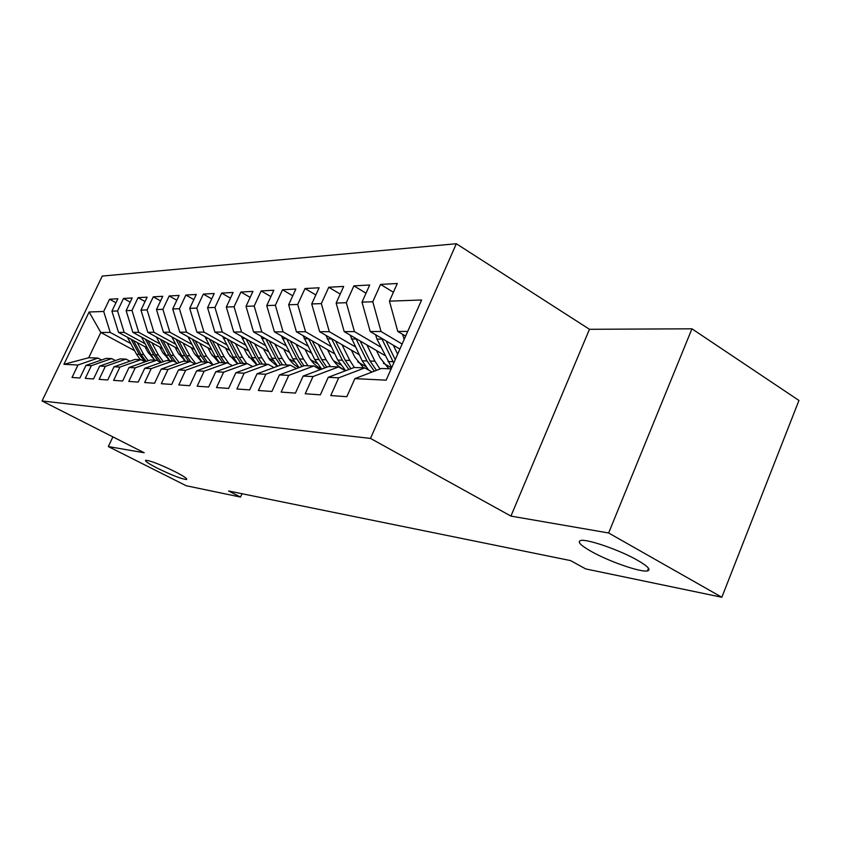 <?xml version="1.0" encoding="UTF-8"?>
<svg xmlns="http://www.w3.org/2000/svg" width="841" height="841" viewBox="0 0 841 841"><rect width="100%" height="100%" fill="white"/><g stroke="black" fill="none" stroke-linecap="round" stroke-linejoin="round"><path stroke-width="1.26" d="M174.907 471.612C183.716 476.153 187.617 478.781 186.597 479.496C181.94 479.149 172.258 475.407 157.561 468.29C148.699 463.738 144.715 461.078 145.63 460.279C150.224 460.595 159.979 464.369 174.907 471.612M637.552 560.295C647.969 566.34 651.27 569.883 647.454 570.913C640.716 572.553 608.758 561.389 591.202 551.412C580.542 545.336 577.021 541.709 580.647 540.511C586.713 538.629 619.722 550.025 637.552 560.295M456.337 243.743L102.276 276.069L42.05 400.968L370.492 438.413L456.337 243.743L589.467 329.294L510.929 516.101L608.632 532.984L691.943 328.81L589.467 329.294M691.943 328.81L798.95 400.453L721.841 597.257L608.632 532.984M134.623 350.686L100.815 332.468L89.125 311.99L63.916 364.321L77.992 365.015L72.021 377.462L79.906 378.008L85.95 365.404L91.364 365.677L85.288 378.387L93.53 378.965L99.68 366.087L105.335 366.361L99.143 379.354L107.753 379.964L114.019 366.792L119.937 367.075L113.63 380.374L122.639 381.005L129.02 367.528L135.222 367.832L128.789 381.436L138.218 382.098L144.736 368.295L151.222 368.621L144.663 382.55L154.555 383.233L161.199 369.104L168.011 369.441L161.314 383.706L171.701 384.432L178.471 369.956L185.619 370.303L178.797 384.936L189.709 385.693L196.626 370.849L204.142 371.217L197.172 386.219L208.652 387.018L215.716 371.785L223.632 372.174L216.515 387.575L228.615 388.416L235.816 372.773L244.163 373.183L236.899 388.994L249.661 389.888L257.031 373.814L265.84 374.245L258.408 390.508L271.906 391.443L279.422 374.918L288.747 375.38L281.146 392.095L295.422 393.094L303.128 376.085L312.989 376.568L305.22 393.777L320.358 394.839L328.232 377.315L338.702 377.83L330.755 395.564L346.828 396.689L354.881 378.629L386.156 380.164L421.604 299.995L389.436 301.152L397.309 283.501L380.553 284.416L372.784 301.751L362.008 302.14L369.704 285.004L353.903 285.866L346.313 302.707L336.148 303.075L343.675 286.424L328.768 287.244L321.336 303.612L311.727 303.958L319.096 287.769L304.999 288.537L297.725 304.463L288.642 304.789L295.853 289.041L282.502 289.767L275.375 305.272L266.765 305.577L273.83 290.24L261.173 290.933L254.192 306.029L246.024 306.324L252.941 291.385L240.915 292.037L234.082 306.755L226.324 307.039L233.104 292.468L221.667 293.089L214.96 307.449L207.58 307.711L214.224 293.498L203.343 294.087L196.773 308.1L189.73 308.353L196.258 294.476L185.872 295.044L179.427 308.731L172.72 308.973L179.112 295.412L169.209 295.958L162.891 309.33L156.479 309.562L162.755 296.305L153.293 296.82L147.091 309.898L140.973 310.119L147.133 297.167L138.082 297.661L131.995 310.445L126.129 310.655L132.184 297.977L123.522 298.45L117.54 310.96L111.927 311.159L117.877 298.765L109.572 299.217L115.963 302.739M89.125 311.99L103.695 311.464L109.572 299.217M721.841 597.257L585.725 568.926L570.534 560.59L228.615 490.997L240.526 497.063L242.04 493.73M169.062 359.811L168.011 359.233M147.385 348.048L118.528 332.405L124.184 332.384L145.051 343.727M165.961 355.081L163.322 353.651M111.927 311.159L118.528 332.405M117.54 310.96L124.184 332.384M63.916 364.321L88.704 357.74L97.977 358.077L101.551 359.98M77.992 365.015L97.977 358.077M185.251 360.915L184.158 360.316M162.418 348.479L132.836 332.353L138.733 332.342L159.99 343.937M181.824 355.859L178.87 354.24M126.129 310.655L132.836 332.353M131.995 310.445L138.733 332.342M85.95 365.404L106.145 358.382L111.706 358.581L115.438 360.568M91.364 365.677L111.706 358.581M201.819 361.893L201.251 361.577M178.134 348.92L147.785 332.311L153.945 332.29L175.601 344.158M198.423 356.689L195.123 354.87M140.973 310.119L147.785 332.311M147.091 309.898L153.945 332.29M99.68 366.087L120.231 358.897L126.034 359.107L129.934 361.199M105.335 366.361L126.034 359.107M194.565 349.404L163.406 332.248L169.861 332.227L191.916 344.4M215.822 357.583L212.132 355.543M156.479 309.562L163.406 332.248M162.891 309.33L169.861 332.227M114.019 366.792L134.938 359.433L141.004 359.664L145.083 361.851M119.937 367.075L141.004 359.664M211.764 349.909L179.753 332.195L186.513 332.174L208.989 344.642M234.061 358.55L229.95 356.269M172.72 308.973L179.753 332.195M179.427 308.731L186.513 332.174M129.02 367.528L150.318 360.001L156.668 360.232L160.946 362.545M135.222 367.832L156.668 360.232M229.782 350.455L196.889 332.142L203.974 332.111L226.891 344.905M253.215 359.591L248.642 357.036M189.73 308.353L196.889 332.142M196.773 308.1L203.974 332.111M144.736 368.295L166.423 360.589L173.078 360.842L177.546 363.27M151.222 368.621L173.078 360.842M248.694 351.033L214.854 332.079L222.287 332.048L245.656 345.178M273.367 360.726L268.268 357.867M207.58 307.711L214.854 332.079M214.96 307.449L222.287 332.048M161.199 369.104L183.296 361.21L190.266 361.472L194.965 364.027M168.011 369.441L190.266 361.472M268.563 351.654L233.714 332.006L241.525 331.985L265.378 345.462M294.581 361.966L288.905 358.76M226.324 307.039L233.714 332.006M234.082 306.755L241.525 331.985M178.471 369.956L200.988 361.861L208.316 362.135L213.246 364.836M185.619 370.303L208.316 362.135M289.451 352.316L253.551 331.943L261.772 331.911L286.108 345.767M316.952 363.323L310.634 359.727M246.024 306.324L253.551 331.943M254.192 306.029L261.772 331.911M196.626 370.849L219.575 362.545L227.27 362.828L232.452 365.688M204.142 371.217L227.27 362.828M311.443 353.041L274.418 331.869L283.081 331.838L307.932 346.093M340.605 364.826L333.551 360.778M266.765 305.577L274.418 331.869M275.375 305.272L283.081 331.838M215.716 371.785L239.117 363.259L247.222 363.564L252.678 366.592M223.632 372.174L247.222 363.564M334.644 353.809L296.431 331.796L305.567 331.764L330.944 346.429M365.635 366.476L357.74 361.924M288.642 304.789L296.431 331.796M297.725 304.463L305.567 331.764M235.816 372.773L259.69 364.016L268.226 364.332L273.987 367.549M244.163 373.183L268.226 364.332M359.139 354.65L319.654 331.711L329.315 331.68L355.238 346.797M391.549 367.959L383.349 363.175M311.727 303.958L319.654 331.711M321.336 303.612L329.315 331.68M257.031 373.814L281.388 364.815L290.397 365.152L296.474 368.568M265.84 374.245L290.397 365.152M385.052 355.564L344.211 331.627L354.429 331.596L380.931 347.175M336.148 303.075L344.211 331.627M346.313 302.707L354.429 331.596M279.422 374.918L304.284 365.656L313.809 366.003L320.232 369.651M288.747 375.38L313.809 366.003M399.895 349.099L370.208 331.543L381.036 331.501L402.135 344.032M362.008 302.14L370.208 331.543M372.784 301.751L381.036 331.501M303.128 376.085L328.505 366.55L338.587 366.918L345.388 370.807M312.989 376.568L338.587 366.918M405.625 336.127L397.782 331.449L407.717 331.417M389.436 301.152L397.782 331.449M328.232 377.315L354.156 367.485L364.836 367.885L372.058 372.048M338.702 377.83L364.836 367.885M112.894 436.889L108.331 446.571L186.239 485.751L240.526 497.063M510.929 516.101L370.492 438.413M108.331 446.571L144.21 452.763L42.05 400.968M130.744 343.527L110.234 332.437L100.815 332.468L88.704 357.74M150.781 354.355L148.436 353.094M354.881 378.629L381.362 368.484L391.16 368.852M103.695 311.464L110.234 332.437M380.553 284.416L393.399 292.258M353.903 285.866L366.024 293.194M328.768 287.244L340.216 294.087M304.999 288.537L315.827 294.96M282.502 289.767L292.763 295.801M261.173 290.933L270.897 296.61M240.915 292.037L250.166 297.388M221.667 293.089L230.455 298.145M203.343 294.087L211.711 298.87M185.872 295.044L193.861 299.575M169.209 295.958L176.831 300.248M153.293 296.82L160.578 300.91M138.082 297.661L145.051 301.541M123.522 298.45L130.197 302.15M402.608 334.329L404.164 339.428M375.57 334.718L376.957 339.102L391.685 367.654M393.252 345.167L397.656 354.166M381.604 338.282L393.735 363.018M395.238 359.633L386.061 340.92M350.056 335.054L362.198 360.81L368.589 370.051M366.876 344.915L374.918 361.178L380.006 369.01M376.442 350.518L380.027 357.793L388.878 368.768M355.848 338.45L366.991 360.947L374.329 371.186M376.474 370.355L370.04 361.031L360.085 340.931M325.93 335.359L337.798 360.095L345.704 370.692M341.951 344.663L349.835 360.453L354.355 367.496M351.338 350.119L354.839 357.162L363.533 367.832M331.501 338.597L342.329 360.232L348.847 369.493M350.918 368.715L345.22 360.316L335.527 340.931M303.086 335.633L314.681 359.433L321.746 369.083M318.361 344.432L326.087 359.759L330.534 366.623M327.57 349.74L330.997 356.563C334.34 363.018 339.07 367.57 345.188 370.208M308.458 338.723L318.981 359.559L324.784 367.948M326.771 367.202L321.714 359.633L312.274 340.92M281.42 335.874L292.752 358.792L299.081 367.601M296 344.211L303.58 359.107L307.943 365.793M305.041 349.372L308.395 355.995C311.538 362.029 315.953 366.361 321.651 368.999M286.602 338.828L296.831 358.907L302.003 366.508M303.916 365.793L299.428 358.991L290.219 340.899M260.857 336.085L271.927 358.192L277.593 366.213M274.776 343.99L282.208 358.487L286.497 365.005M283.648 349.026L286.939 355.449C289.809 360.947 293.814 365.015 298.933 367.654M265.84 338.923L275.806 358.298L280.41 365.173M282.544 364.857L278.266 358.371L269.288 340.878M241.293 336.284L252.111 357.614L257.199 364.931M254.602 343.79L261.898 357.898L266.113 364.258M263.317 348.7L269.688 359.801L277.33 366.308M246.108 338.997L255.801 357.719L259.995 364.027M262.35 364.121L258.145 357.793L249.378 340.836M222.676 336.453L233.241 357.068L237.814 363.733M235.406 343.591L242.565 357.341L246.707 363.543M243.964 348.384L247.117 354.45L256.873 365.057M227.312 339.049L236.763 357.173L240.883 363.333M243.123 363.407L238.991 357.236L230.434 340.805M204.931 336.61L215.254 356.542L219.364 362.618M217.115 343.401L224.137 356.805L229.057 363.806M225.525 348.079L228.615 353.987L237.456 363.869M209.388 339.102L218.607 356.647L222.655 362.66M224.799 362.734L220.741 356.71L212.374 340.752M187.995 336.757L198.077 356.048L202.05 361.903M199.664 343.212L206.571 356.3L212.878 364.637M207.937 347.796L210.965 353.535L218.996 362.755M192.295 339.133L201.283 356.142L205.267 362.019M207.317 362.093L203.322 356.206L195.144 340.71M171.816 336.884L181.677 355.575L185.577 361.294M183.012 343.044L189.782 355.806L195.753 363.743M191.138 347.512L194.103 353.115L201.672 361.893M175.958 339.165L184.736 355.659L188.657 361.409M190.896 361.809L186.681 355.722L178.681 340.658M156.342 336.989L165.982 355.123L169.819 360.715M167.086 342.876L173.74 355.344L179.186 362.681M175.075 347.249L177.987 352.715L185.419 361.294M160.337 339.175L168.904 355.207L172.762 360.831M176.116 362.492L170.776 355.259L162.944 340.605M141.53 337.094L150.949 354.681L154.733 360.169M151.843 342.707L158.381 354.902L163.343 361.683M159.695 346.986L162.555 352.326L169.735 360.621M145.388 339.196L153.756 354.765L158.339 361.136M161.325 362.408L155.543 354.818L147.879 340.552M127.348 337.188L136.557 354.261L140.279 359.633M137.251 342.55L143.674 354.471L148.205 360.747M144.978 346.744L147.785 351.948L154.334 359.696M131.059 339.196L139.249 354.345L144.957 361.788M146.25 361.441L140.952 354.397L133.446 340.489M393.062 361.704L387.995 361.556M381.982 339.123L376.957 339.102M366.991 360.947L362.198 360.81M374.918 361.178L370.04 361.031M356.111 338.997L351.359 338.976M342.329 360.232L337.798 360.095M349.835 360.453L345.22 360.316M331.638 338.881L327.149 338.86M318.981 359.559L314.681 359.433M326.087 359.759L321.714 359.633M308.479 338.776L304.221 338.755M296.831 358.907L292.752 358.792M303.58 359.107L299.428 358.991M286.308 338.66L282.471 338.65M275.806 358.298L271.927 358.192M282.208 358.487L278.266 358.371M265.209 338.566L261.814 338.545M255.801 357.719L252.111 357.614M261.898 357.898L258.145 357.793M245.162 338.46L242.176 338.45M236.763 357.173L233.241 357.068M242.565 357.341L238.991 357.236M226.092 338.376L223.475 338.355M218.607 356.647L215.254 356.542M224.137 356.805L220.741 356.71M207.927 338.282L205.646 338.271M201.283 356.142L198.077 356.048M206.571 356.3L203.322 356.206M190.613 338.198L188.636 338.187M184.736 355.659L181.677 355.575M189.782 355.806L186.681 355.722M174.066 338.124L172.373 338.114M168.904 355.207L165.982 355.123M173.74 355.344L170.776 355.259M158.266 338.04L156.836 338.04M153.756 354.765L150.949 354.681M158.381 354.902L155.543 354.818M143.149 337.966L141.95 337.966M139.249 354.345L136.557 354.261M143.674 354.471L140.952 354.397M128.662 337.903L127.695 337.893M647.454 570.913L648.516 568.264"/></g></svg>

